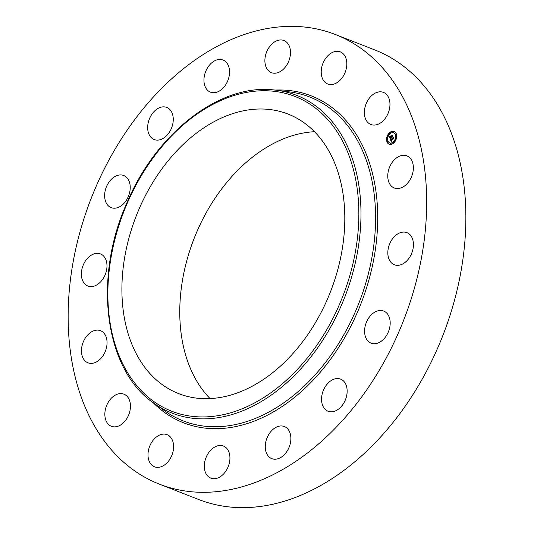 <?xml version="1.0" encoding="UTF-8"?>
<svg xmlns="http://www.w3.org/2000/svg" width="534" height="534" viewBox="0 0 534 534"><rect width="100%" height="100%" fill="white"/><g stroke="black" fill="none" stroke-linecap="round" stroke-linejoin="round"><path stroke-width="0.8" d="M388.338 171.007A17.242 11.982 111.4 0 1 406.841 155.861A17.242 11.982 111.4 0 1 412.782 172.836A17.242 11.982 111.4 0 1 394.279 187.981A17.242 11.982 111.4 0 1 388.338 171.007M335.332 34.496L374.521 49.822A241.421 167.703 111.4 0 1 451.15 311.796A241.421 167.703 111.4 0 1 233.218 507.3A241.421 167.703 111.4 0 1 198.668 499.504L159.479 484.178A241.421 167.703 111.4 0 1 82.85 222.204A241.421 167.703 111.4 0 1 300.782 26.7A241.421 167.703 111.4 0 1 335.332 34.496A241.421 167.703 111.4 0 1 411.961 296.477A241.421 167.703 111.4 0 1 194.029 491.974A241.421 167.703 111.4 0 1 159.479 484.178M200.177 398.477A150.094 104.263 111.4 0 1 178.696 393.631A150.094 104.263 111.4 0 1 131.05 230.755A150.094 104.263 111.4 0 1 266.546 109.21A150.094 104.263 111.4 0 1 288.026 114.056A150.094 104.263 111.4 0 1 335.666 276.932A150.094 104.263 111.4 0 1 200.177 398.477M210.102 398.598A150.094 104.263 111.4 0 1 194.109 238.498A150.094 104.263 111.4 0 1 314.466 131.718M104.01 277.173A17.242 11.982 111.4 0 1 87.896 286.03A17.242 11.982 111.4 0 1 84.345 262.768A17.242 11.982 111.4 0 1 100.459 253.91A17.242 11.982 111.4 0 1 104.01 277.173M371.437 314.706A17.242 11.982 111.4 0 1 383.666 311.042A17.242 11.982 111.4 0 1 390.187 323.27A17.242 11.982 111.4 0 1 383.332 339.497A17.242 11.982 111.4 0 1 371.103 343.162A17.242 11.982 111.4 0 1 364.582 330.94A17.242 11.982 111.4 0 1 371.437 314.706M123.374 203.968A17.242 11.982 111.4 0 1 111.145 207.633A17.242 11.982 111.4 0 1 104.631 195.411A17.242 11.982 111.4 0 1 111.479 179.177A17.242 11.982 111.4 0 1 123.708 175.512A17.242 11.982 111.4 0 1 130.229 187.734A17.242 11.982 111.4 0 1 123.374 203.968M333.189 379.487A17.242 11.982 111.4 0 1 340.625 379.127A17.242 11.982 111.4 0 1 346.866 394.586A17.242 11.982 111.4 0 1 335.499 410.886A17.242 11.982 111.4 0 1 328.063 411.247A17.242 11.982 111.4 0 1 321.828 395.794A17.242 11.982 111.4 0 1 333.189 379.487M161.622 139.187A17.242 11.982 111.4 0 1 154.186 139.548A17.242 11.982 111.4 0 1 147.951 124.095A17.242 11.982 111.4 0 1 159.312 107.788A17.242 11.982 111.4 0 1 166.748 107.427A17.242 11.982 111.4 0 1 172.983 122.887A17.242 11.982 111.4 0 1 161.622 139.187M281.885 425.972A17.242 11.982 111.4 0 1 284.355 426.532A17.242 11.982 111.4 0 1 289.828 445.243A17.242 11.982 111.4 0 1 274.262 459.207A17.242 11.982 111.4 0 1 271.793 458.653A17.242 11.982 111.4 0 1 266.319 439.936A17.242 11.982 111.4 0 1 281.885 425.972M212.926 92.702A17.242 11.982 111.4 0 1 210.463 92.148A17.242 11.982 111.4 0 1 204.989 73.432A17.242 11.982 111.4 0 1 220.555 59.468A17.242 11.982 111.4 0 1 223.018 60.028A17.242 11.982 111.4 0 1 228.492 78.738A17.242 11.982 111.4 0 1 212.926 92.702M225.328 447.091A17.242 11.982 111.4 0 1 227.671 467.897A17.242 11.982 111.4 0 1 210.85 478.15A17.242 11.982 111.4 0 1 208.927 477.096A17.242 11.982 111.4 0 1 206.591 456.283A17.242 11.982 111.4 0 1 223.412 446.03A17.242 11.982 111.4 0 1 225.328 447.091M269.483 71.583A17.242 11.982 111.4 0 1 267.147 50.777A17.242 11.982 111.4 0 1 283.961 40.524A17.242 11.982 111.4 0 1 285.884 41.579A17.242 11.982 111.4 0 1 288.22 62.391A17.242 11.982 111.4 0 1 271.406 72.644A17.242 11.982 111.4 0 1 269.483 71.583M172.135 439.622A17.242 11.982 111.4 0 1 169.712 459.467A17.242 11.982 111.4 0 1 154.513 466.789A17.242 11.982 111.4 0 1 149.46 461.83A17.242 11.982 111.4 0 1 151.876 441.992A17.242 11.982 111.4 0 1 167.075 434.669A17.242 11.982 111.4 0 1 172.135 439.622M322.676 79.052A17.242 11.982 111.4 0 1 325.099 59.207A17.242 11.982 111.4 0 1 340.298 51.885A17.242 11.982 111.4 0 1 345.358 56.844A17.242 11.982 111.4 0 1 342.935 76.682A17.242 11.982 111.4 0 1 327.736 84.005A17.242 11.982 111.4 0 1 322.676 79.052M130.396 404.712A17.242 11.982 111.4 0 1 124.602 421.56A17.242 11.982 111.4 0 1 111.366 426.286A17.242 11.982 111.4 0 1 104.898 415.739A17.242 11.982 111.4 0 1 110.698 398.891A17.242 11.982 111.4 0 1 123.928 394.165A17.242 11.982 111.4 0 1 130.396 404.712M364.415 113.962A17.242 11.982 111.4 0 1 370.209 97.115A17.242 11.982 111.4 0 1 383.445 92.389A17.242 11.982 111.4 0 1 389.913 102.935A17.242 11.982 111.4 0 1 384.12 119.783A17.242 11.982 111.4 0 1 370.883 124.509A17.242 11.982 111.4 0 1 364.415 113.962M106.48 347.667A17.242 11.982 111.4 0 1 87.977 362.813A17.242 11.982 111.4 0 1 82.036 345.838A17.242 11.982 111.4 0 1 100.539 330.693A17.242 11.982 111.4 0 1 106.48 347.667M390.801 241.501A17.242 11.982 111.4 0 1 406.915 232.644A17.242 11.982 111.4 0 1 410.466 255.906A17.242 11.982 111.4 0 1 394.352 264.764A17.242 11.982 111.4 0 1 390.801 241.501M389.686 132.572A6.829 4.746 111.4 0 1 394.119 131.491A6.829 4.746 111.4 0 1 396.695 136.617A6.829 4.746 111.4 0 1 393.578 143.132A6.829 4.746 111.4 0 1 389.146 144.213A6.829 4.746 111.4 0 1 386.569 139.087A6.829 4.746 111.4 0 1 389.686 132.572M390.1 133.694A5.38 3.738 111.4 0 1 393.591 132.839A5.38 3.738 111.4 0 1 395.621 136.878A5.38 3.738 111.4 0 1 393.164 142.011A5.38 3.738 111.4 0 1 389.673 142.865A5.38 3.738 111.4 0 1 387.644 138.82A5.38 3.738 111.4 0 1 390.1 133.694M390.267 139.02L390.975 138.84L390.835 140.021L393.191 137.719L393.578 138.773L391.182 140.369L391.756 140.769L391.028 140.495L391.302 141.043L391.782 140.909L391.268 141.777L390.234 139.027L390.828 139.08M390.354 138.773L391.028 138.606L390.521 138.84M390.848 139.174L390.948 139.721L393.251 137.298L393.651 138.58L393.244 137.472L390.915 139.841L390.848 139.174M389.273 136.424L390.027 136.283L390.04 137.899L390.995 137.098L390.1 137.665L389.954 136.53L390.134 137.558L390.921 136.898L390.314 136.47L391.168 135.749L391.168 136.951L392.356 135.563L392.77 136.697L392.37 136.544L390.154 138.82L389.273 136.424L389.633 136.397M389.419 136.15L390.107 136.03L389.633 136.23M391.208 135.496L390.314 136.33L391.208 135.496M391.268 136.604L392.437 135.089L392.897 136.53L392.43 135.262L391.235 136.711L391.095 136.137L391.329 136.631M387.33 141.056L387.297 141.764L387.33 141.056M389.773 132.812L389.74 133.52L389.773 132.812M387.324 136.684L387.29 137.392L387.324 136.684A6.829 4.746 -68.6 0 1 389.66 132.946M395.701 134.007L395.667 134.715L395.701 134.007M393.244 131.704L393.211 132.405L393.244 131.704M393.491 142.892L393.525 142.184L393.491 142.892M390.02 144L390.054 143.299L390.02 144M395.941 139.014L395.974 138.313L395.941 139.014M391.522 137.799L391.168 137.558M391.168 136.951L392.523 136.023M390.654 136.524L391.035 136.203M390.254 138.453L390.054 137.905L391.275 137.205L390.941 136.951M389.807 137.238L389.546 136.53M391.409 141.523L391.168 140.889M391.042 140.549L390.841 140.021M390.708 139.661L390.541 139.134M390.835 140.021L393.364 138.199M394.259 131.551A6.829 4.746 -68.6 0 0 389.967 132.679A6.829 4.746 -68.6 0 0 389.887 132.746M387.157 137.245A6.829 4.746 -68.6 0 0 389.286 144.26M393.358 142.191A5.38 3.738 -68.6 0 0 393.445 142.117A5.38 3.738 -68.6 0 0 395.534 138.92M395.687 138.393A5.38 3.738 -68.6 0 0 393.872 132.953A5.38 3.738 -68.6 0 0 393.732 132.899M389.813 142.912A5.38 3.738 -68.6 0 0 389.954 142.972A5.38 3.738 -68.6 0 0 393.184 142.324M387.457 141.764L387.844 141.804L387.717 141.103M390.361 133.487L390.16 132.853M387.45 137.392L387.858 137.418M395.827 134.708L396.215 134.755L396.088 134.054M393.371 132.405L393.758 132.452L393.631 131.744M393.878 142.865L393.638 142.298M389.913 144.067L390.301 144.113L390.174 143.406M395.834 139.08L396.215 139.127M272 89.765A170.64 118.541 111.4 0 1 276.719 90.246L289.735 91.935A173.857 120.771 111.4 0 1 368.934 271.472A173.857 120.771 111.4 0 1 208.053 426.512A173.857 120.771 111.4 0 1 164.946 411.04L154.239 403.457C104.991 370.589 92.676 279.562 126.605 203.541C155.528 133.987 218.306 84.579 271.96 89.765L276.719 90.246A170.64 118.541 111.4 0 1 354.449 266.466A170.64 118.541 111.4 0 1 196.545 418.636A170.64 118.541 111.4 0 1 154.239 403.457M275.217 90.066A175.486 121.906 111.4 0 1 286.204 90.233A175.486 121.906 111.4 0 1 371.784 268.629A175.486 121.906 111.4 0 1 208.607 428.442A175.486 121.906 111.4 0 1 153.011 402.569M270.725 90.98A169.011 117.407 111.4 0 1 353.141 262.795A169.011 117.407 111.4 0 1 195.991 416.707A169.011 117.407 111.4 0 1 113.575 244.892A169.011 117.407 111.4 0 1 270.725 90.98"/></g></svg>
